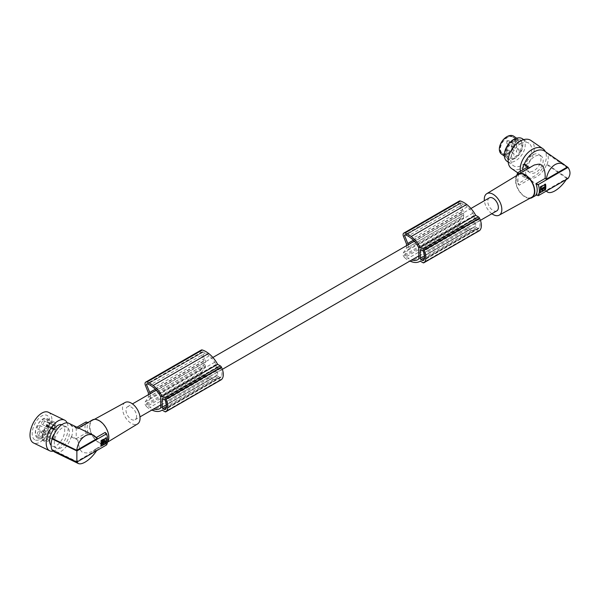 <?xml version="1.0" encoding="UTF-8"?>
<svg xmlns="http://www.w3.org/2000/svg" width="600" height="600" viewBox="0 0 600 600"><rect width="100%" height="100%" fill="white"/><g stroke="black" fill="none" stroke-linecap="round" stroke-linejoin="round"><path stroke-width="0.45" stroke-dasharray="3 2.25" d="M406.478 245.708L406.478 248.108L403.312 252.855A3.412 1.972 60 0 0 404.692 257.647L460.162 225.623A16.29 9.405 -120 0 0 465.675 229.237A16.29 9.405 -120 0 0 466.688 229.56A21.832 12.6 -120 0 0 466.905 229.642A21.832 12.6 -120 0 0 475.14 229.447A21.832 12.6 -120 0 0 475.702 229.087L478.463 230.678A1.703 0.983 -120 0 0 479.175 230.82M408.143 244.74A3.412 1.972 60 0 1 408.165 245.123L408.165 248.858L463.635 216.833L463.635 213.097A3.412 1.972 60 0 0 463.283 211.447L460.035 203.415L405.397 234.952M463.635 216.833A3.412 1.972 60 0 1 463.327 218.017L460.11 222.765A0.855 0.495 60 0 0 460.44 223.965A13.92 8.04 -120 0 0 463.53 226.327A24.885 14.362 -120 0 0 466.178 227.55A24.885 14.362 -120 0 0 467.332 227.933A16.335 9.428 -120 0 0 473.197 227.685A16.335 9.428 -120 0 0 474.03 227.093A1.02 0.593 -120 0 0 474.045 227.085A1.02 0.593 -120 0 0 474.248 226.755L418.778 258.78M460.035 203.415L460.245 202.845A0.855 0.495 -120 0 1 460.388 202.822A10.605 6.127 -120 0 1 461.295 203.055A12.93 7.47 -120 0 1 463.53 204.045A24.885 14.362 -120 0 1 466.17 205.875A24.885 14.362 -120 0 1 467.332 206.827A18.675 10.785 -120 0 1 472.83 213.233A20.737 11.97 -120 0 1 474.067 215.46A0.825 0.48 -120 0 1 474.248 215.88L474.248 216.112A0.825 0.48 -120 0 1 474.248 216.27L474.248 226.755M478.155 218.7A1.02 0.593 -120 0 1 478.763 219.428A12.638 7.298 -120 0 1 479.31 220.853A9.105 5.258 -120 0 1 479.31 227.73A12.638 7.298 -120 0 1 478.763 228.525A1.02 0.593 -120 0 1 478.673 228.608A1.02 0.593 -120 0 1 478.155 228.555L476.415 227.55A1.02 0.593 -120 0 1 475.695 226.298L475.695 218.108A1.02 0.593 -120 0 1 475.905 217.642A1.02 0.593 -120 0 1 476.415 217.695L478.155 218.7L422.685 250.725M460.162 225.623A3.412 1.972 60 0 1 458.79 220.822L461.947 216.075L461.947 211.882L406.478 243.907M459.263 201.075A3.412 1.972 -120 0 0 458.903 204.27L461.947 211.882M479.31 220.853L423.84 252.877M408.165 248.858A3.412 1.972 60 0 1 407.85 250.042L404.632 254.79A0.855 0.495 60 0 0 404.97 255.99A13.92 8.04 -120 0 0 408.053 258.353A24.885 14.362 -120 0 0 410.7 259.575A24.885 14.362 -120 0 0 411.817 259.95M404.692 257.647A16.29 9.405 -120 0 0 409.808 261.105M460.245 202.845L404.775 234.87M460.095 203.032L404.963 234.855M408.165 247.267L463.635 215.243M474.067 215.46L418.597 247.485M474.248 215.88L418.778 247.905M479.31 227.73L423.84 259.763M463.53 226.327L408.053 258.353M474.248 216.27L418.778 248.295M418.778 253.395L474.248 221.37M474.248 216.112L418.778 248.138M467.332 227.933L418.778 255.968M460.388 202.822L404.918 234.847M461.295 203.055L405.825 235.08M472.83 213.233L417.353 245.257M463.53 204.045L408.053 236.07M418.575 259.11L474.045 227.085L418.59 259.103M475.702 229.087L420.225 261.112M406.478 248.108L461.947 216.075M466.688 229.56L411.217 261.585M136.59 416.317A7.508 4.335 60 0 1 135.03 419.752A7.508 4.335 60 0 1 129.248 417.743A7.508 4.335 60 0 1 125.977 410.19A7.508 4.335 60 0 1 127.53 406.755A7.508 4.335 60 0 1 133.312 408.765A7.508 4.335 60 0 1 136.59 416.317M150.075 393.735A3.412 1.972 60 0 1 150.09 394.118L150.09 396.263L205.567 364.237L205.567 362.093A3.412 1.972 60 0 0 205.215 360.442L201.968 352.41L147.33 383.947M496.815 210.877A7.508 4.335 60 0 1 491.033 208.868A7.508 4.335 60 0 1 487.755 201.315A7.508 4.335 60 0 1 489.308 197.88M160.703 402.39L216.18 370.365L216.18 375.75L160.703 407.775M125.153 402.465A12.405 7.163 -120 0 0 123.157 412.38A12.405 7.163 -120 0 0 131.28 423.382A12.405 7.163 -120 0 0 137.558 423.952M99.203 420.998A13.2 7.62 -120 0 0 92.685 420.293A13.2 7.62 -120 0 0 90.555 430.845A13.2 7.62 -120 0 0 99.203 442.553A13.2 7.62 -120 0 0 105.885 443.153A13.2 7.62 -120 0 0 107.805 432.555A13.2 7.62 -120 0 0 99.203 420.998M107.483 442.275A13.643 7.875 60 0 1 106.028 443.588A13.643 7.875 60 0 1 99.203 442.912A13.643 7.875 60 0 1 89.558 426.202A13.643 7.875 60 0 1 92.377 419.955M53.002 450.518A16.027 8.415 -64.2 0 1 52.537 449.722L76.74 461.445L97.335 449.558L95.933 448.875L92.153 451.553L87.615 453.022L82.523 452.543L79.56 449.123L77.76 440.077L88.433 433.912A13.643 7.875 60 0 1 87.142 427.597A13.643 7.875 60 0 1 88.433 422.768L87.863 422.565M78.975 428.213L78.218 428.13L77.76 428.933L88.433 422.768M77.76 428.933L71.19 425.752L71.67 425.423L76.222 427.627L76.92 427.222M52.537 449.722L52.057 450.06M71.19 425.752A16.027 8.415 115.8 0 0 68.858 423.308M76.222 427.627L76.222 438.765L71.67 436.56A16.71 8.775 115.8 0 0 71.67 425.423M71.67 436.56L71.19 436.89A16.027 8.415 -64.2 0 1 61.867 450.825A16.027 8.415 -64.2 0 1 54.877 452.168M61.867 447.345A11.768 6.173 -64.2 0 1 56.738 448.327A11.768 6.173 -64.2 0 1 54.818 439.088A11.768 6.173 -64.2 0 1 61.867 428.13A11.768 6.173 -64.2 0 1 66.998 427.147A11.768 6.173 -64.2 0 1 68.91 436.388A11.768 6.173 -64.2 0 1 61.867 447.345M61.815 424.68A11.768 6.173 -64.2 0 1 62.295 424.868A11.768 6.173 -64.2 0 1 64.207 434.115A11.768 6.173 -64.2 0 1 57.165 445.065A11.768 6.173 -64.2 0 1 52.035 446.048A11.768 6.173 -64.2 0 1 51.127 445.403M67.155 422.865A17.055 8.947 -64.2 0 1 68.123 427.92A17.055 8.947 -64.2 0 1 53.475 451.11M48.398 412.26A17.055 8.947 -64.2 0 1 51.922 420.067A17.055 8.947 -64.2 0 1 45.36 437.34A17.055 8.947 -64.2 0 1 33.525 442.957M34.763 439.755A13.643 7.163 -64.2 0 1 34.763 423.998A13.643 7.163 -64.2 0 1 47.16 415.47A13.643 7.163 -64.2 0 1 47.16 431.22A13.643 7.163 -64.2 0 1 34.763 439.755M37.282 437.85A10.83 5.685 -64.2 0 1 37.185 425.543A10.83 5.685 -64.2 0 1 46.928 418.47A10.83 5.685 -64.2 0 1 47.13 418.575A10.83 5.685 -64.2 0 1 47.227 430.89A10.83 5.685 -64.2 0 1 37.485 437.963A10.83 5.685 -64.2 0 1 37.282 437.85M44.4 441.3A10.83 5.685 -64.2 0 1 44.303 428.993A10.83 5.685 -64.2 0 1 54.045 421.912A10.83 5.685 -64.2 0 1 54.248 422.025A10.83 5.685 -64.2 0 1 54.345 434.332A10.83 5.685 -64.2 0 1 44.602 441.405A10.83 5.685 -64.2 0 1 44.4 441.3M55.41 429.143L54.915 429.487A1.703 0.892 -64.2 0 1 54.172 429.63A1.703 0.892 -64.2 0 1 53.82 428.85L53.82 428.295A1.703 0.892 -64.2 0 1 54.915 426.143L55.41 425.805A9.69 5.085 115.8 0 0 53.55 422.947A9.69 5.085 115.8 0 0 49.32 423.75A9.69 5.085 115.8 0 0 43.523 432.772A9.69 5.085 115.8 0 0 45.098 440.377A9.69 5.085 115.8 0 0 49.32 439.575A9.69 5.085 115.8 0 0 55.41 429.143L47.835 425.475L47.34 425.812A1.703 0.892 -64.2 0 1 46.59 425.955A1.703 0.892 -64.2 0 1 46.237 425.175L53.82 428.85M47.835 425.475A9.69 5.085 115.8 0 1 41.745 435.9A9.69 5.085 115.8 0 1 37.523 436.71A9.69 5.085 115.8 0 1 35.947 429.105A9.69 5.085 115.8 0 1 41.745 420.082A9.69 5.085 115.8 0 1 45.968 419.272A9.69 5.085 115.8 0 1 47.835 422.13L47.34 422.475A1.703 0.892 -64.2 0 0 46.237 424.62L46.237 425.175M38.565 425.513A2.047 1.073 115.8 0 0 37.343 427.418A2.047 1.073 115.8 0 0 37.672 429.03A2.047 1.073 115.8 0 0 38.565 428.857A2.047 1.073 115.8 0 0 39.795 426.952A2.047 1.073 115.8 0 0 39.457 425.34A2.047 1.073 115.8 0 0 38.565 425.513M38.565 431.505A2.047 1.073 115.8 0 0 37.343 433.41A2.047 1.073 115.8 0 0 37.672 435.015A2.047 1.073 115.8 0 0 38.565 434.842A2.047 1.073 115.8 0 0 39.795 432.938A2.047 1.073 115.8 0 0 39.457 431.332A2.047 1.073 115.8 0 0 38.565 431.505M42.84 430.298A2.047 1.073 115.8 0 0 41.617 432.202A2.047 1.073 115.8 0 0 41.947 433.815A2.047 1.073 115.8 0 0 42.84 433.643A2.047 1.073 115.8 0 0 44.07 431.737A2.047 1.073 115.8 0 0 43.733 430.132A2.047 1.073 115.8 0 0 42.84 430.298M42.84 420.832A2.047 1.073 115.8 0 0 41.617 422.737A2.047 1.073 115.8 0 0 41.947 424.342A2.047 1.073 115.8 0 0 42.84 424.17A2.047 1.073 115.8 0 0 44.07 422.265A2.047 1.073 115.8 0 0 43.733 420.66A2.047 1.073 115.8 0 0 42.84 420.832M49.02 430.575A2.047 1.073 115.8 0 0 47.79 432.48A2.047 1.073 115.8 0 0 48.127 434.092A2.047 1.073 115.8 0 0 49.02 433.92A2.047 1.073 115.8 0 0 50.242 432.015A2.047 1.073 115.8 0 0 49.912 430.41A2.047 1.073 115.8 0 0 49.02 430.575M49.02 436.567A2.047 1.073 115.8 0 0 47.79 438.472A2.047 1.073 115.8 0 0 48.127 440.077A2.047 1.073 115.8 0 0 49.02 439.905A2.047 1.073 115.8 0 0 50.242 438A2.047 1.073 115.8 0 0 49.912 436.395A2.047 1.073 115.8 0 0 49.02 436.567M53.295 435.368A2.047 1.073 115.8 0 0 52.073 437.272A2.047 1.073 115.8 0 0 52.403 438.877A2.047 1.073 115.8 0 0 53.295 438.705A2.047 1.073 115.8 0 0 54.517 436.8A2.047 1.073 115.8 0 0 54.188 435.195A2.047 1.073 115.8 0 0 53.295 435.368M53.295 425.895A2.047 1.073 115.8 0 0 52.073 427.8A2.047 1.073 115.8 0 0 52.403 429.405A2.047 1.073 115.8 0 0 53.295 429.24A2.047 1.073 115.8 0 0 54.517 427.335A2.047 1.073 115.8 0 0 54.188 425.722A2.047 1.073 115.8 0 0 53.295 425.895M47.835 422.13L55.41 425.805M97.335 438.412L95.933 437.737L96.495 437.415M100.695 446.033L100.935 440.325L106.005 437.685M102.285 442.987L102.802 443.287M103.148 442.972L103.898 442.342M105.12 441.173L104.167 441.72M101.887 445.47L105.15 443.197L105.15 441.158M104.407 441.743L103.65 441.397L104.625 440.685L104.302 439.74M101.288 442.635L103.493 441.232L104.017 441.533M103.29 441.713L102.683 442.702L103.373 441.945M105.142 432.42A13.643 7.875 60 0 1 106.44 438.735A13.643 7.875 60 0 1 105.142 443.558L106.597 444.915M95.933 448.875L105.142 443.558M76.74 461.445L76.935 462.045M96.645 450.66L97.335 449.558M76.222 438.765L86.078 433.072L88.433 433.912M71.19 436.89L77.76 440.077M86.078 433.072A16.027 9.255 60 0 1 85.005 426.877A16.027 9.255 60 0 1 86.078 421.935M95.933 437.737L89.558 433.342M491.873 213.728A12.405 7.163 60 0 1 484.365 200.737M531.653 197.34A13.2 7.62 60 0 1 525.135 196.635A13.2 7.62 60 0 1 516.54 185.078A13.2 7.62 60 0 1 518.46 174.48M516.75 175.507A13.643 7.875 -120 0 0 515.49 180.292A13.643 7.875 -120 0 0 525.135 197.002A13.643 7.875 -120 0 0 529.905 198.3M527.602 167.025L525.645 171.54L525.645 173.49L527.602 178.163L523.785 175.538L524.362 175.26L529.875 179.047L533.977 182.738L541.815 187.373C544.38 190.065 545.482 190.785 545.123 189.54L535.905 194.858M546.18 191.13L544.763 190.155L545.123 189.54L546.293 190.35L566.888 178.462L566.243 179.542M567.982 178.538L547.162 164.212L546.585 164.49L566.888 178.462M524.362 175.26A16.027 10.027 124.5 0 0 526.388 177.51A16.027 10.027 124.5 0 0 535.47 177.39A16.027 10.027 124.5 0 0 546.585 164.49M523.785 175.538A16.71 10.455 -55.5 0 1 522.683 169.86M544.56 151.095A16.027 10.027 -55.5 0 1 546.585 153.352L566.888 167.317M547.162 164.212A16.71 10.455 124.5 0 0 547.162 153.075L546.585 153.352M535.47 156.09A10.065 6.293 -55.5 0 1 541.178 156.015A10.065 6.293 -55.5 0 1 542.52 164.212A10.065 6.293 -55.5 0 1 535.47 172.523A10.065 6.293 -55.5 0 1 529.77 172.59A10.065 6.293 -55.5 0 1 528.42 164.392A10.065 6.293 -55.5 0 1 535.47 156.09M533.28 154.583A10.065 6.293 -55.5 0 1 538.987 154.507A10.065 6.293 -55.5 0 1 540.33 162.705A10.065 6.293 -55.5 0 1 533.28 171.007A10.065 6.293 -55.5 0 1 527.58 171.083A10.065 6.293 -55.5 0 1 526.23 162.885A10.065 6.293 -55.5 0 1 533.28 154.583M520.373 171.195A17.055 10.665 124.5 0 0 523.612 176.843A17.055 10.665 124.5 0 0 537.99 173.498A17.055 10.665 124.5 0 0 546.345 156.465A17.055 10.665 124.5 0 0 545.362 151.65M511.553 168.547A17.055 10.665 124.5 0 0 525.93 165.203A17.055 10.665 124.5 0 0 534.285 148.17A17.055 10.665 124.5 0 0 530.888 140.445M521.22 143.355A13.643 8.535 124.5 0 0 511.665 154.62A13.643 8.535 124.5 0 0 513.487 165.735A13.643 8.535 124.5 0 0 521.22 165.637A13.643 8.535 124.5 0 0 530.783 154.373A13.643 8.535 124.5 0 0 528.952 143.257A13.643 8.535 124.5 0 0 521.22 143.355M507.03 161.295A13.643 8.535 124.5 0 0 514.763 161.197A13.643 8.535 124.5 0 0 524.317 149.933A13.643 8.535 124.5 0 0 522.495 138.817M513.99 158.955A11.55 7.223 124.5 0 0 522.832 145.23A11.55 7.223 124.5 0 0 513.99 140.085A11.55 7.223 124.5 0 0 505.14 153.81A11.55 7.223 124.5 0 0 513.99 158.955M507.188 147.743A10.83 6.772 124.5 0 0 507.847 158.445A10.83 6.772 124.5 0 0 520.785 151.297A10.83 6.772 124.5 0 0 520.125 140.595A10.83 6.772 124.5 0 0 507.188 147.743M501.487 154.065A10.83 6.772 124.5 0 0 514.425 146.925A10.83 6.772 124.5 0 0 513.765 136.222M501.338 143.498A10.027 6.27 -55.5 0 1 510.63 136.155A10.027 6.27 -55.5 0 1 515.168 143.055A10.027 6.27 -55.5 0 1 513.923 146.79A10.027 6.27 -55.5 0 1 508.373 152.933A10.027 6.27 -55.5 0 1 500.993 152.49A10.027 6.27 -55.5 0 1 501.338 143.498M513.923 146.887A9.69 6.06 124.5 0 0 515.13 143.28A9.69 6.06 124.5 0 0 513.338 137.317A9.69 6.06 124.5 0 0 501.772 143.708A9.69 6.06 124.5 0 0 502.357 153.278A9.69 6.06 124.5 0 0 508.567 152.82A9.69 6.06 124.5 0 0 513.923 146.887M565.597 165.757L547.162 153.075M529.447 167.618L529.875 167.91L532.477 165.87M539.977 192.42L540.217 186.712L545.04 183.93M543.825 187.185L544.688 186.398L544.433 184.822M544.05 187.245L544.455 187.455M543.697 187.11L540.825 188.94L541.35 189.248M543.322 187.417L542.73 188.422L543.42 187.657M542.227 188.738L541.35 189.413M542.332 188.7L542.85 189.007M543.188 188.685L543.93 187.605M542.107 190.597L544.688 187.462L544.215 187.44M545.213 187.77L544.56 187.387M518.835 173.745L519.195 174.075A13.643 7.875 -120 0 0 517.905 178.898A13.643 7.875 -120 0 0 519.195 185.212L517.748 183.855A16.027 9.255 60 0 1 516.668 177.66A16.027 9.255 60 0 1 516.862 175.358M529.875 167.91L519.195 174.075M527.602 178.163L517.748 183.855M529.875 179.047L519.195 185.212M546.533 190.928L546.293 190.35M520.065 151.11A9.69 6.06 124.5 0 0 519.48 141.54A9.69 6.06 124.5 0 0 507.908 147.93A9.69 6.06 124.5 0 0 508.493 157.5A9.69 6.06 124.5 0 0 520.065 151.11M512.678 144.023A1.703 1.065 -55.5 0 1 513.645 144.015A1.703 1.065 -55.5 0 1 513.877 145.403A1.703 1.065 -55.5 0 1 512.678 146.812A1.703 1.065 -55.5 0 1 511.71 146.82A1.703 1.065 -55.5 0 1 511.485 145.433A1.703 1.065 -55.5 0 1 512.678 144.023M512.678 153.495A1.703 1.065 -55.5 0 1 513.645 153.48A1.703 1.065 -55.5 0 1 513.877 154.875A1.703 1.065 -55.5 0 1 512.678 156.278A1.703 1.065 -55.5 0 1 511.71 156.292A1.703 1.065 -55.5 0 1 511.485 154.905A1.703 1.065 -55.5 0 1 512.678 153.495M517.778 143.295A1.703 1.065 -55.5 0 1 518.745 143.288A1.703 1.065 -55.5 0 1 518.97 144.675A1.703 1.065 -55.5 0 1 517.778 146.085A1.703 1.065 -55.5 0 1 516.81 146.093A1.703 1.065 -55.5 0 1 516.577 144.705A1.703 1.065 -55.5 0 1 517.778 143.295M517.778 149.288A1.703 1.065 -55.5 0 1 518.745 149.273A1.703 1.065 -55.5 0 1 518.97 150.66A1.703 1.065 -55.5 0 1 517.778 152.07A1.703 1.065 -55.5 0 1 516.81 152.085A1.703 1.065 -55.5 0 1 516.577 150.697A1.703 1.065 -55.5 0 1 517.778 149.288M150.09 396.263L150.09 397.853L205.567 365.827L205.567 364.237M205.567 365.827A3.412 1.972 60 0 1 205.252 367.013L202.035 371.76A0.855 0.495 60 0 0 202.373 372.96A13.92 8.04 -120 0 0 205.462 375.322A24.885 14.362 -120 0 0 208.103 376.545A24.885 14.362 -120 0 0 209.265 376.928A16.335 9.428 -120 0 0 215.13 376.68A16.335 9.428 -120 0 0 215.955 376.087A1.02 0.593 -120 0 0 215.978 376.08A1.02 0.593 -120 0 0 216.18 375.75M201.968 352.41L202.178 351.84A0.855 0.495 -120 0 1 202.32 351.817A10.605 6.127 -120 0 1 203.228 352.05A12.93 7.47 -120 0 1 205.455 353.04A24.885 14.362 -120 0 1 208.103 354.87A24.885 14.362 -120 0 1 209.265 355.822A18.675 10.785 -120 0 1 214.763 362.228A20.737 11.97 -120 0 1 216 364.455A0.825 0.48 -120 0 1 216.18 364.875L216.18 365.108A0.825 0.48 -120 0 1 216.18 365.265L216.18 370.365M220.087 367.695A1.02 0.593 -120 0 1 220.695 368.423A12.638 7.298 -120 0 1 221.243 369.847A9.105 5.258 -120 0 1 221.243 376.725A12.638 7.298 -120 0 1 220.695 377.52A1.02 0.593 -120 0 1 220.597 377.603A1.02 0.593 -120 0 1 220.087 377.55L218.347 376.545A1.02 0.593 -120 0 1 217.627 375.293L217.627 367.103A1.02 0.593 -120 0 1 217.837 366.638A1.02 0.593 -120 0 1 218.347 366.69L220.087 367.695L164.618 399.72M148.403 394.702L148.403 397.103L145.245 401.85A3.412 1.972 60 0 0 146.618 406.643L202.095 374.618A16.29 9.405 -120 0 0 207.608 378.233A16.29 9.405 -120 0 0 208.62 378.555A21.832 12.6 -120 0 0 208.83 378.638A21.832 12.6 -120 0 0 217.065 378.442A21.832 12.6 -120 0 0 217.627 378.082L220.388 379.673A1.703 0.983 -120 0 0 221.1 379.815M202.095 374.618A3.412 1.972 60 0 1 200.722 369.817L203.88 365.07L203.88 360.877L148.403 392.903M201.195 350.07A3.412 1.972 -120 0 0 200.827 353.265L203.88 360.877M221.243 369.847L165.765 401.873M150.09 397.853A3.412 1.972 60 0 1 149.782 399.037L146.565 403.785A0.855 0.495 60 0 0 146.903 404.985A13.92 8.04 -120 0 0 149.985 407.347A24.885 14.362 -120 0 0 152.632 408.57A24.885 14.362 -120 0 0 153.75 408.945M146.618 406.643A16.29 9.405 -120 0 0 151.74 410.1M209.265 376.928L160.703 404.963M160.507 408.105L215.978 376.08L160.523 408.097M216.18 365.265L160.703 397.29M216.18 365.108L160.703 397.132M205.462 375.322L149.985 407.347M202.178 351.84L146.7 383.865M202.32 351.817L146.843 383.843M203.228 352.05L147.757 384.075M205.455 353.04L149.985 385.065M214.763 362.228L159.285 394.252M216 364.455L160.53 396.48M202.028 352.028L146.895 383.85M148.403 397.103L203.88 365.07M217.627 378.082L162.157 410.107M221.243 376.725L165.765 408.757M216.18 364.875L160.703 396.9M208.62 378.555L153.15 410.58M478.463 230.678L422.985 262.71M478.763 219.428L423.293 251.452M476.415 217.695L475.695 218.108M475.695 226.298L424.522 255.84M476.415 227.55L424.53 257.505M478.155 228.555L423.697 260.002M413.377 240.263L463.283 211.447M408.165 245.123L463.635 213.097M478.763 228.525L423.293 260.55M407.85 250.042L463.327 218.017M404.97 255.99L460.44 223.965M404.632 254.79L460.11 222.765M467.332 206.827L411.862 238.853M458.903 204.27L403.425 236.303M403.312 252.855L458.79 220.822M46.237 424.62L53.82 428.295M54.915 429.487L47.34 425.812M54.915 426.143L47.34 422.475M105.413 441.315L105.93 441.615M105.413 442.732L105.802 442.957M104.895 441.465L104.363 441.158M105.15 440.985L104.625 440.685M102.075 443.085L101.55 442.785M102.578 442.8L102.052 442.493M102.285 442.185L102.81 442.485M542.618 188.512L542.092 188.212M542.85 188.197L542.325 187.905M544.95 187.163L544.433 186.863M545.205 186.697L544.688 186.398M545.077 185.205L544.688 184.98M543.533 188.692L543.007 188.392M508.035 140.828A1.703 1.065 -55.5 0 1 508.995 140.812A1.703 1.065 -55.5 0 1 509.228 142.208A1.703 1.065 -55.5 0 1 508.035 143.61A1.703 1.065 -55.5 0 1 507.067 143.625A1.703 1.065 -55.5 0 1 506.835 142.238A1.703 1.065 -55.5 0 1 508.035 140.828M508.035 150.3A1.703 1.065 -55.5 0 1 508.995 150.285A1.703 1.065 -55.5 0 1 509.228 151.672A1.703 1.065 -55.5 0 1 508.035 153.083A1.703 1.065 -55.5 0 1 507.067 153.097A1.703 1.065 -55.5 0 1 506.835 151.703A1.703 1.065 -55.5 0 1 508.035 150.3M513.127 140.1A1.703 1.065 -55.5 0 1 514.095 140.085A1.703 1.065 -55.5 0 1 514.32 141.48A1.703 1.065 -55.5 0 1 513.127 142.882A1.703 1.065 -55.5 0 1 512.16 142.898A1.703 1.065 -55.5 0 1 511.935 141.51A1.703 1.065 -55.5 0 1 513.127 140.1M513.127 146.085A1.703 1.065 -55.5 0 1 514.095 146.078A1.703 1.065 -55.5 0 1 514.32 147.465A1.703 1.065 -55.5 0 1 513.127 148.875A1.703 1.065 -55.5 0 1 512.16 148.882A1.703 1.065 -55.5 0 1 511.935 147.495A1.703 1.065 -55.5 0 1 513.127 146.085M220.695 368.423L165.225 400.447M218.347 366.69L217.627 367.103M217.627 375.293L166.455 404.835M218.347 376.545L166.462 406.5M220.087 377.55L165.623 408.998M155.303 389.257L205.215 360.442M150.09 394.118L205.567 362.093M149.782 399.037L205.252 367.013M146.565 403.785L202.035 371.76M146.903 404.985L202.373 372.96M209.265 355.822L153.788 387.847M220.388 379.673L164.917 411.705M200.827 353.265L145.358 385.298M145.245 401.85L200.722 369.817M220.695 377.52L165.225 409.553M475.905 217.642L420.435 249.667M460.192 202.868L404.722 234.892M478.673 228.608L423.195 260.632M473.197 227.685L417.728 259.71M475.14 229.447L420.255 261.127M135.03 419.752L139.972 416.895M160.703 404.925L222.345 369.337M418.778 255.93L480.412 220.343M94.433 419.332L92.685 420.293M56.738 448.327L52.035 446.048M54.045 421.912L46.928 418.47M37.672 429.03L48.127 434.092M37.672 435.015L48.127 440.077M41.947 433.815L52.403 438.877M41.947 424.342L52.403 429.405M54.172 429.63L46.59 425.955M102.435 443.153L102.945 443.445M102.75 443.235L102.233 442.928M104.227 441.757L103.703 441.45M103.208 443.002L102.683 442.702M544.928 190.185L536.475 195.067M541.178 156.015L538.987 154.507M523.68 139.627L528.952 143.257M504.345 156.038L507.847 158.445M544.268 187.47L543.75 187.17M542.73 188.422L543.255 188.722M542.482 188.865L543 189.165M542.805 188.947L542.28 188.648M545.138 187.605L544.612 187.297M526.388 177.51L533.977 182.738M516.623 138.188L520.125 140.595M529.77 172.59L527.58 171.083M103.252 441.683L103.778 441.982M127.53 406.755L132.472 403.897M156.203 390.202L212.888 357.472M414.27 241.208L470.955 208.478M37.523 436.71L45.098 440.377M45.968 419.272L53.55 422.947M39.457 425.34L49.912 430.41M44.602 441.405L37.485 437.963M543.293 187.395L543.817 187.695M93.052 451.072L106.028 443.588M39.457 431.332L49.912 436.395M508.215 162.113L513.487 165.735M43.733 420.66L54.188 425.722M513.338 137.317L519.48 141.54M502.357 153.278L508.493 157.5M513.645 144.015L508.995 140.812L507.315 140.692C506.145 141.21 506.062 142.185 507.067 143.625L511.71 146.82M513.645 153.48L508.995 150.285L507.315 150.157C506.145 150.675 506.062 151.657 507.067 153.097L511.71 156.292M518.745 143.288L514.095 140.085L512.415 139.965C511.245 140.483 511.155 141.458 512.16 142.898L516.81 146.093M518.745 149.273L514.095 146.078L512.415 145.95C511.245 146.468 511.155 147.45 512.16 148.882L516.81 152.085M517.71 172.785L523.612 176.843M66.998 427.147L62.295 424.868M107.587 442.125L105.885 443.153M43.733 430.132L54.188 435.195M217.837 366.638L162.368 398.662M215.13 376.68L159.653 408.705M202.125 351.862L146.655 383.888M217.065 378.442L162.188 410.123M220.597 377.603L165.127 409.627"/><path stroke-width="0.9" d="M479.175 230.82A1.703 0.983 -120 0 0 479.31 230.76A1.703 0.983 -120 0 0 479.43 230.67L423.96 262.695A14.325 8.272 -120 0 0 424.298 262.425A12.315 7.11 -120 0 0 424.103 250.35A14.325 8.272 -120 0 0 423.96 250.08A1.703 0.983 -120 0 0 422.985 248.947L420.217 247.35A21.832 12.6 -120 0 0 411.428 236.647A21.832 12.6 -120 0 0 411.217 236.483A22.388 12.922 -120 0 0 411.18 236.452A22.388 12.922 -120 0 0 404.963 233.032A3.412 1.972 -120 0 0 403.785 233.1A3.412 1.972 -120 0 0 403.425 236.303L406.478 243.907L406.478 245.708M409.808 261.105A16.29 9.405 -120 0 0 410.205 261.263A16.29 9.405 -120 0 0 411.217 261.585A21.832 12.6 -120 0 0 411.428 261.668A21.832 12.6 -120 0 0 419.662 261.472A21.832 12.6 -120 0 0 420.225 261.112L422.985 262.71A1.703 0.983 -120 0 0 423.84 262.793A1.703 0.983 -120 0 0 423.96 262.695M479.43 230.67A14.325 8.272 -120 0 0 479.768 230.392A12.315 7.11 -120 0 0 479.572 218.325A14.325 8.272 -120 0 0 479.43 218.055A1.703 0.983 -120 0 0 478.463 216.923L475.688 215.325A21.832 12.6 -120 0 0 466.897 204.623A21.832 12.6 -120 0 0 466.688 204.458A22.388 12.922 -120 0 0 466.65 204.428A22.388 12.922 -120 0 0 460.44 201.007A3.412 1.972 -120 0 0 459.263 201.075L403.785 233.1M423.293 251.452A1.02 0.593 -120 0 0 422.685 250.725L420.945 249.72A1.02 0.593 -120 0 0 420.435 249.667A1.02 0.593 -120 0 0 420.225 250.14L420.225 258.322A1.02 0.593 -120 0 0 420.945 259.575L422.685 260.58A1.02 0.593 -120 0 0 423.195 260.632A1.02 0.593 -120 0 0 423.293 260.55A12.638 7.298 -120 0 0 423.84 259.763A9.105 5.258 -120 0 0 423.84 252.877A12.638 7.298 -120 0 0 423.293 251.452M411.817 259.95A24.885 14.362 -120 0 0 411.862 259.965A16.335 9.428 -120 0 0 417.728 259.71A16.335 9.428 -120 0 0 418.553 259.125A1.02 0.593 -120 0 0 418.575 259.11A1.02 0.593 -120 0 0 418.778 258.78L418.778 248.295A0.825 0.48 -120 0 0 418.778 248.138L418.778 247.905A0.825 0.48 -120 0 0 418.597 247.485A20.737 11.97 -120 0 0 417.353 245.257A18.675 10.785 -120 0 0 411.862 238.853A24.885 14.362 -120 0 0 410.7 237.9A24.885 14.362 -120 0 0 408.053 236.07A12.93 7.47 -120 0 0 405.825 235.08A10.605 6.127 -120 0 0 404.918 234.847A0.855 0.495 -120 0 0 404.775 234.87L404.558 235.44L407.812 243.472A3.412 1.972 60 0 1 408.143 244.74M405.397 234.952L404.558 235.44M418.778 255.968L411.862 259.965M466.688 204.458L411.217 236.483M475.688 215.325L420.217 247.35M479.43 218.055L423.96 250.08M479.572 218.325L424.103 250.35M479.768 230.392L424.298 262.425M470.955 208.478L489.308 197.88A7.508 4.335 60 0 1 495.09 199.89A7.508 4.335 60 0 1 498.368 207.442A7.508 4.335 60 0 1 496.815 210.877L480.412 220.343M107.587 442.125L137.558 423.952A12.405 7.163 -120 0 0 139.365 413.985A12.405 7.163 -120 0 0 131.28 403.118A12.405 7.163 -120 0 0 125.153 402.465L94.433 419.332M78.488 427.98L92.377 419.955A13.643 7.875 60 0 1 99.203 420.63A13.643 7.875 60 0 1 107.595 431.123A13.643 7.875 60 0 1 107.483 442.275M93.727 435.36L68.858 423.308A16.027 8.415 115.8 0 0 61.867 424.65A16.027 8.415 115.8 0 0 52.537 438.585L76.74 450.308C77.707 443.685 80.505 438.885 85.14 435.923C88.095 434.272 90.96 434.085 93.727 435.36L97.335 438.412L76.74 450.308M88.433 422.768L86.078 421.935L76.92 427.222M52.057 438.915A16.71 8.775 115.8 0 0 52.057 450.06L76.875 462.075L106.597 444.915A16.027 9.255 -120 0 0 107.677 439.972A16.027 9.255 -120 0 0 106.597 433.778L76.875 450.938L52.057 438.915L52.537 438.585M76.935 462.045L78.293 463.507L54.877 452.168A16.027 8.415 -64.2 0 1 53.002 450.518M51.127 445.403A11.768 6.173 -64.2 0 1 50.392 435.832A11.768 6.173 -64.2 0 1 57.165 425.85A11.768 6.173 -64.2 0 1 61.815 424.68M53.475 451.11A17.055 8.947 -64.2 0 1 49.725 450.81A17.055 8.947 -64.2 0 1 46.2 443.002A17.055 8.947 -64.2 0 1 52.762 425.73A17.055 8.947 -64.2 0 1 64.597 420.112A17.055 8.947 -64.2 0 1 67.155 422.865M49.725 450.81L33.525 442.957A17.055 8.947 -64.2 0 1 30 435.158A17.055 8.947 -64.2 0 1 36.562 417.877A17.055 8.947 -64.2 0 1 48.398 412.26L64.597 420.112M96.495 437.415L105.142 432.42L106.597 433.778M76.875 450.938L76.875 462.075M101.002 446.13L106.005 443.528L100.995 446.205A16.027 9.255 60 0 0 100.995 440.918L106.297 437.85A16.027 9.255 60 0 1 106.297 443.138L106.005 437.685M106.005 443.528L106.297 443.138M105.765 443.385L106.005 442.965M101.835 443.07L101.288 445.118L101.887 445.47L105.802 442.957A16.027 9.255 60 0 0 105.93 441.615L105.12 441.173M103.148 442.972L102.052 442.95M103.792 441.48L104.175 441.697L103.65 442.2M104.302 439.74L101.288 442.635L102.075 443.085L104.895 441.465L104.745 439.995L103.29 439.905L102.052 441.562L102.075 443.085M101.55 443.235L102.075 443.543L101.797 443.993A16.027 9.255 60 0 1 101.67 445.342L101.887 445.47M105.93 441.615L102.945 443.445M102.075 443.543L102.802 443.287L102.188 443.025M104.017 441.533L104.407 441.743M103.177 441.825L103.485 442.98L103.778 441.982L103.252 441.683M102.683 442.702L103.485 442.98M78.293 463.507C79.92 464.235 82.2 463.763 85.14 462.105C89.475 459.472 93.315 455.655 96.645 450.66M484.365 200.737A12.405 7.163 60 0 1 486.78 193.68A12.405 7.163 60 0 1 493.058 194.25A12.405 7.163 60 0 1 501.188 205.252A12.405 7.163 60 0 1 499.185 215.167A12.405 7.163 60 0 1 493.058 214.507A12.405 7.163 60 0 1 491.873 213.728M486.78 193.68L518.46 174.48A13.2 7.62 60 0 1 525.135 175.08A13.2 7.62 60 0 1 533.783 186.788A13.2 7.62 60 0 1 531.653 197.34L499.185 215.167M529.905 198.3A13.643 7.875 -120 0 0 531.96 197.678A13.643 7.875 -120 0 0 534.053 186.743A13.643 7.875 -120 0 0 525.135 174.72A13.643 7.875 -120 0 0 518.317 174.045A13.643 7.875 -120 0 0 516.75 175.507M518.317 174.045L534.338 164.985L538.447 164.175L541.815 165.09C544.38 168.218 545.482 172.657 545.123 178.403L535.905 183.72L538.26 184.56A16.027 9.255 60 0 1 539.34 190.748A16.027 9.255 60 0 1 538.26 195.697L567.982 178.538C570.645 174.93 570.645 171.218 567.982 167.4L565.597 165.757M538.26 195.697L535.905 194.858A13.643 7.875 -120 0 0 537.195 190.035A13.643 7.875 -120 0 0 535.905 183.72M522.683 169.86A16.71 10.455 -55.5 0 1 523.785 164.392L524.362 164.115A16.027 10.027 -55.5 0 1 535.47 151.215A16.027 10.027 -55.5 0 1 544.56 151.095L564.33 164.7C561.45 162.825 558.345 162.81 555 164.648C550.357 167.618 547.455 172.477 546.293 179.212L545.123 178.403M545.362 151.65A17.055 10.665 124.5 0 0 542.947 148.748A17.055 10.665 124.5 0 0 528.57 152.093A17.055 10.665 124.5 0 0 520.215 169.125A17.055 10.665 124.5 0 0 520.373 171.195M542.947 148.748L530.888 140.445A17.055 10.665 124.5 0 0 516.51 143.79A17.055 10.665 124.5 0 0 508.155 160.83A17.055 10.665 124.5 0 0 511.553 168.547L517.71 172.785M523.68 139.627L522.495 138.817A13.643 8.535 124.5 0 0 514.763 138.915A13.643 8.535 124.5 0 0 505.207 150.18A13.643 8.535 124.5 0 0 507.03 161.295L508.215 162.113M516.623 138.188L513.765 136.222A10.83 6.772 124.5 0 0 500.835 143.363A10.83 6.772 124.5 0 0 501.487 154.065L504.345 156.038M524.362 164.115L529.447 167.618M567.982 167.4L538.26 184.56M545.572 189.525A16.027 9.255 -120 0 0 545.572 184.238L540.27 187.297A16.027 9.255 -120 0 1 540.27 192.585L545.572 189.525L545.28 184.065M545.28 189.352L540.285 192.517M544.05 187.245L541.35 189.248L540.562 188.782L540.562 187.365L544.433 184.822L540.825 186.907M541.612 188.94L541.35 189.413L542.107 190.597M543.188 188.685L542.092 188.663M545.077 185.205L545.077 185.205A16.027 9.255 -120 0 1 545.205 186.697L543.69 187.913M541.35 189.248L541.08 189.083A16.027 9.255 -120 0 0 540.952 187.59L541.162 187.102M544.455 187.455L543.825 187.185M543.533 188.692L543.525 187.718L543.533 188.692L542.73 188.422M544.56 187.387L545.213 187.77L543.93 187.605M543 189.165L544.455 187.913M542.227 188.738L542.85 189.007L541.74 189.015M545.213 187.77L544.605 189.398L543.232 190.657L542.077 190.567L542.138 189.248M564.33 164.7L566.888 167.317L546.293 179.212M523.785 164.392L527.602 167.025L517.748 172.718L519.195 174.075M566.243 179.542C563.077 184.44 559.327 188.205 555 190.83C551.685 192.69 549.18 193.087 547.485 192.03L546.533 190.928M516.862 175.358A16.027 9.255 60 0 1 517.748 172.718M153.75 408.945A24.885 14.362 -120 0 0 153.795 408.96A16.335 9.428 -120 0 0 159.653 408.705A16.335 9.428 -120 0 0 160.485 408.12A1.02 0.593 -120 0 0 160.507 408.105A1.02 0.593 -120 0 0 160.703 407.775L160.703 397.29A0.825 0.48 -120 0 0 160.703 397.132L160.703 396.9A0.825 0.48 -120 0 0 160.53 396.48A20.737 11.97 -120 0 0 159.285 394.252A18.675 10.785 -120 0 0 153.788 387.847A24.885 14.362 -120 0 0 152.632 386.895A24.885 14.362 -120 0 0 149.985 385.065A12.93 7.47 -120 0 0 147.757 384.075A10.605 6.127 -120 0 0 146.843 383.843A0.855 0.495 -120 0 0 146.7 383.865L146.49 384.435L149.738 392.467A3.412 1.972 60 0 1 150.075 393.735M221.1 379.815A1.703 0.983 -120 0 0 221.243 379.763A1.703 0.983 -120 0 0 221.362 379.665A14.325 8.272 -120 0 0 221.7 379.388A12.315 7.11 -120 0 0 221.505 367.32A14.325 8.272 -120 0 0 221.362 367.05A1.703 0.983 -120 0 0 220.388 365.918L217.62 364.32A21.832 12.6 -120 0 0 208.83 353.618A21.832 12.6 -120 0 0 208.62 353.452A22.388 12.922 -120 0 0 208.583 353.423A22.388 12.922 -120 0 0 202.373 350.002A3.412 1.972 -120 0 0 201.195 350.07L145.718 382.095A3.412 1.972 -120 0 0 145.358 385.298L148.403 392.903L148.403 394.702M165.225 400.447A1.02 0.593 -120 0 0 164.618 399.72L162.877 398.715A1.02 0.593 -120 0 0 162.368 398.662A1.02 0.593 -120 0 0 162.15 399.135L162.15 407.317A1.02 0.593 -120 0 0 162.877 408.57L164.618 409.575A1.02 0.593 -120 0 0 165.127 409.627A1.02 0.593 -120 0 0 165.225 409.553A12.638 7.298 -120 0 0 165.765 408.757A9.105 5.258 -120 0 0 165.765 401.873A12.638 7.298 -120 0 0 165.225 400.447M151.74 410.1A16.29 9.405 -120 0 0 152.13 410.257A16.29 9.405 -120 0 0 153.15 410.58A21.832 12.6 -120 0 0 153.36 410.662A21.832 12.6 -120 0 0 161.595 410.467A21.832 12.6 -120 0 0 162.157 410.107L164.917 411.705A1.703 0.983 -120 0 0 165.773 411.787A1.703 0.983 -120 0 0 165.892 411.69A14.325 8.272 -120 0 0 166.222 411.42A12.315 7.11 -120 0 0 166.035 399.345A14.325 8.272 -120 0 0 165.892 399.075A1.703 0.983 -120 0 0 164.917 397.942L162.15 396.345A21.832 12.6 -120 0 0 153.36 385.643A21.832 12.6 -120 0 0 153.142 385.478A22.388 12.922 -120 0 0 153.113 385.447A22.388 12.922 -120 0 0 146.895 382.028A3.412 1.972 -120 0 0 145.718 382.095M160.703 404.963L153.795 408.96M147.33 383.947L146.49 384.435M221.362 379.665L165.892 411.69M221.7 379.388L166.222 411.42M221.505 367.32L166.035 399.345M221.362 367.05L165.892 399.075M217.62 364.32L162.15 396.345M208.62 353.452L153.142 385.478M420.945 249.72L420.225 250.14M424.522 255.84L420.225 258.322M424.53 257.505L420.945 259.575M423.697 260.002L422.685 260.58M407.812 243.472L413.377 240.263M460.44 201.007L404.963 233.032M478.463 216.923L422.985 248.947M103.882 441.885L104.407 442.192M101.797 443.993L101.288 443.7M540.952 187.59L540.562 187.365M541.875 189.712L541.35 189.413M162.877 398.715L162.15 399.135M166.455 404.835L162.15 407.317M166.462 406.5L162.877 408.57M165.623 408.998L164.618 409.575M149.738 392.467L155.303 389.257M220.388 365.918L164.917 397.942M202.373 350.002L146.895 382.028M479.31 230.76L423.84 262.793M420.255 261.127L419.662 261.472M139.972 416.895L160.703 404.925M222.345 369.337L418.778 255.93M105.855 441.442L105.337 441.135M102.75 443.235L102.233 442.928M101.895 443.107L101.363 442.8M104.227 441.757L103.703 441.45M104.535 439.838L104.123 439.597M536.475 195.067L531.96 197.678M541.162 189.262L540.645 188.962M544.268 187.47L543.75 187.17M542.805 188.947L542.28 188.648M545.138 187.605L544.612 187.297M542.273 190.748L541.86 190.507M546.18 191.13L547.485 192.03M132.472 403.897L156.203 390.202M212.888 357.472L414.27 241.208M221.243 379.763L165.773 411.787M162.188 410.123L161.595 410.467"/></g></svg>
